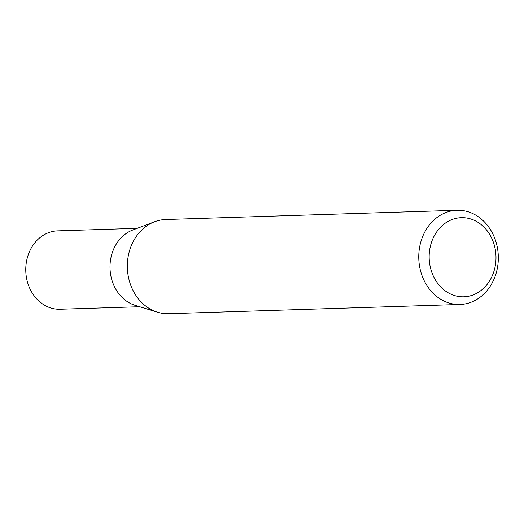 <?xml version="1.0" encoding="UTF-8"?>
<svg xmlns="http://www.w3.org/2000/svg" width="524" height="524" viewBox="0 0 524 524"><rect width="100%" height="100%" fill="white"/><g stroke="black" fill="none" stroke-linecap="round" stroke-linejoin="round"><path stroke-width="0.79" d="M460.033 304.464L168.61 313.712A47.114 39.778 -91.8 0 1 157.508 312.212L135.113 305.322A39.208 33.104 -91.8 0 1 131.328 303.868A39.208 33.104 -91.8 0 1 110.007 266.087A39.208 33.104 -91.8 0 1 132.723 230.029L154.639 221.737A47.114 39.778 -91.8 0 1 165.623 219.536L457.046 210.288A47.114 39.778 -91.8 0 1 472.7 213.537A47.114 39.778 -91.8 0 1 497.8 265.53A47.114 39.778 -91.8 0 1 460.033 304.464A47.114 39.778 -91.8 0 1 444.385 301.215A47.114 39.778 -91.8 0 1 419.285 249.228A47.114 39.778 -91.8 0 1 457.046 210.288M139.666 306.723L60.116 309.245A39.208 33.104 -91.8 0 1 47.088 306.54A39.208 33.104 -91.8 0 1 26.2 263.277A39.208 33.104 -91.8 0 1 57.627 230.868L137.177 228.346M157.508 312.212A47.114 39.778 -91.8 0 1 152.962 310.463A47.114 39.778 -91.8 0 1 127.345 265.065A47.114 39.778 -91.8 0 1 154.639 221.737M450.686 294.075A39.575 33.412 88.2 0 0 493.811 271.727A39.575 33.412 88.2 0 0 474.475 220.421A39.575 33.412 88.2 0 0 431.344 242.769A39.575 33.412 88.2 0 0 450.686 294.075"/></g></svg>
